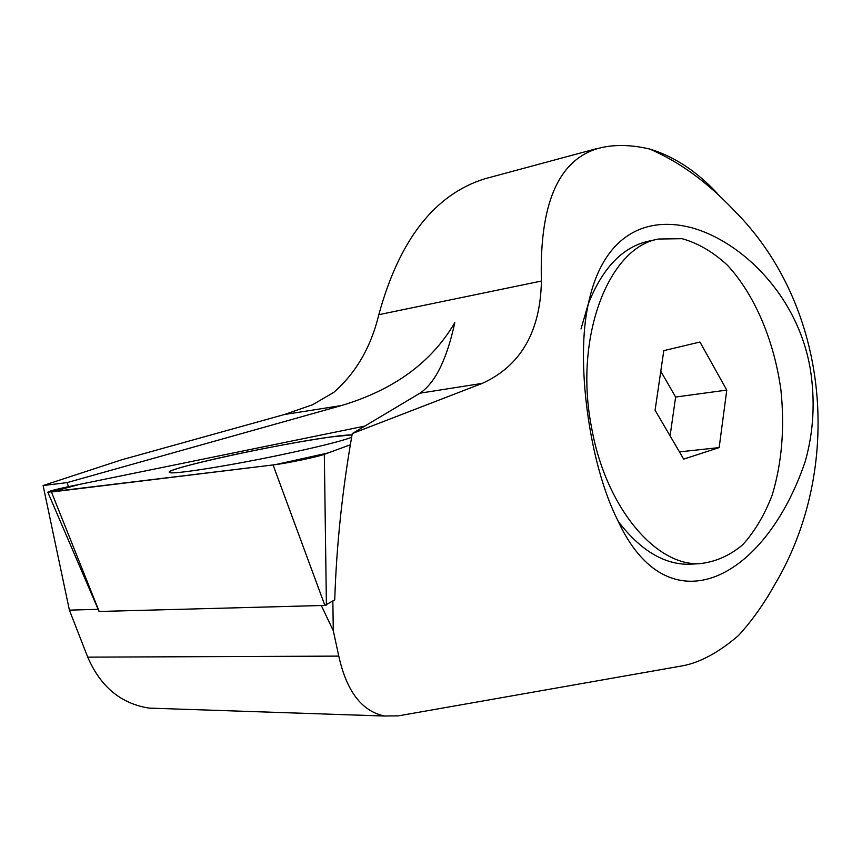 <?xml version="1.0" encoding="UTF-8"?>
<svg xmlns="http://www.w3.org/2000/svg" width="862" height="862" viewBox="0 0 862 862"><rect width="100%" height="100%" fill="white"/><g stroke="black" fill="none" stroke-linecap="round" stroke-linejoin="round"><path stroke-width="1.29" d="M805.227 461.472C764.95 580.341 667.727 630.23 617.451 519.732C589.177 463.756 575.31 360.661 588.444 303.392C602.096 238.462 642.524 214.735 691.971 227.805C740.964 241.425 797.512 294.513 810.269 368.817C815.344 400.711 813.663 431.593 805.227 461.472M321.31 605.523L333.282 630.704L332.861 601.374M333.282 630.704L338.777 656.111C346.61 691.335 361.835 711.301 384.452 715.999L398.319 715.869L683.124 665.712C700.558 662.285 718.994 652.243 738.422 635.585C751.653 621.168 763.646 604.381 774.388 585.201C843.823 469.165 830.58 306.484 733.961 210.328C707.465 182.205 679.375 161.776 649.7 149.029C629.777 144.385 612.128 144.32 596.773 148.835C557.757 161.162 539.31 205.221 541.411 281.044C540.409 331.73 520.713 365.833 482.321 383.353L352.278 433.564C342.343 489.81 336.492 545.237 334.736 599.855L324.888 605.426L99.076 611.481L47.809 492.213L273.071 464.952C286.324 463.422 317.787 456.882 324.327 454.317L350.349 444.803L327.991 452.97L275.183 464.683L51.03 492.062L80.101 484.261L364.766 426.108L72.925 485.726C56.526 489.163 48.153 491.329 47.809 492.213M352.278 433.564L419.977 393.18C435.235 382.879 446.85 359.368 454.802 322.647C431.711 362.245 393.934 389.872 341.449 405.549L67.074 482.612L68.443 486.664M160.968 708.51L149.266 708.122C121.057 703.812 100.542 686.82 87.73 657.146L69.391 610.134L43.1 485.532L121.65 459.812L284.352 414.536L312.55 404.763L333.777 392.382C355.974 372.987 370.983 347.095 378.827 314.684C399.322 239.744 434.663 194.435 484.864 178.768L489.842 177.432M43.1 485.532L67.074 482.612M693.565 564.007L688.07 564.287C663.363 564.147 640.132 549.924 618.388 521.618M588.401 303.607C602.506 268.179 622.245 247.448 647.642 241.392L658.546 239.033L682.079 238.688C697.897 243.095 712.939 251.866 727.194 264.99C754.584 294.341 774.065 340.468 780.907 389.829C784.819 427.757 781.909 462.851 772.18 495.122C764.54 515.002 754.681 531.585 742.602 544.881C729.446 555.85 714.986 562.121 699.201 563.705C655.325 565.655 605.738 507.082 591.677 428.08C573.51 337.354 608.701 247.2 658.546 239.033M716.947 193.013C696.356 171.021 673.933 156.367 649.7 149.029M69.391 610.134L98.149 609.315M726.774 390.098L719.156 447.593L683.685 459.112L655.088 410.247L663.794 350.64L699.966 342.031L726.774 390.098L675.625 397.037L670.086 435.881M719.156 447.593L679.461 451.882M660.788 371.274L675.625 397.037M330.48 437.002L352.041 434.901C341.675 434.523 295.041 442.12 250.152 451.332C204.111 460.696 164.879 470.824 169.642 472.516C160.483 469.661 277.995 444.016 330.48 437.002M351.621 437.314C340.695 441.43 315.632 447.593 276.422 455.804C224.335 466.611 172.206 474.66 169.642 472.516C172.206 474.66 224.335 466.611 276.422 455.804C315.632 447.593 340.695 441.43 351.621 437.314M482.321 383.353L419.977 393.18M341.449 405.549L284.352 414.536M87.73 657.146L338.777 656.111M541.411 281.044L378.827 314.684M324.327 454.317L326.407 605.081M51.451 492.019L99.195 611.492M273.071 464.952L324.888 605.426M580.999 328.95L588.455 303.338M385.529 716.063L149.449 708.122M596.719 148.63L484.864 178.768M770.283 592.302L767.73 596.838M699.201 563.705L688.07 564.287"/></g></svg>
